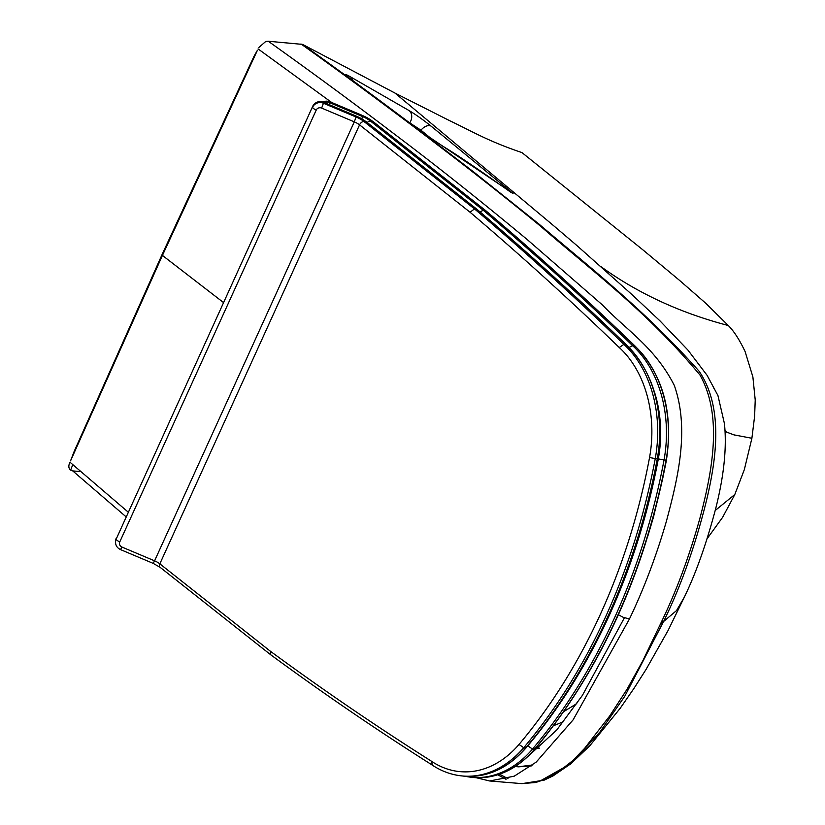 <?xml version="1.0" encoding="UTF-8"?>
<svg xmlns="http://www.w3.org/2000/svg" width="825" height="825" viewBox="0 0 825 825"><rect width="100%" height="100%" fill="white"/><g stroke="black" fill="none" stroke-linecap="round" stroke-linejoin="round"><path stroke-width="1.24" d="M257.441 50.232L254.017 56.286L257.441 50.232L162.422 255.42L223.451 302.507M70.558 460.866L74.116 451.553L70.558 460.866L162.422 255.42L162.422 253.78L254.017 56.286M647.8 536.178L653.482 517.089L662.96 477.458L653.482 517.089L647.8 536.178M331.691 102.486L258.091 48.922L331.691 102.486M705.385 373.065L687.916 350.068L659.969 320.863L632.115 294.711L577.665 246.221A3770.106 2766.751 -85.5 0 0 573.499 242.632L553.4 225.514A7559.351 5518.033 -86.4 0 0 550.265 222.863L395.02 93.091L302.569 44.395L268.29 41.25C313.232 73.281 355.688 104.548 395.66 135.053C435.291 164.835 479.098 199.629 527.062 239.425L602.652 305.147C626.34 330.093 655.06 347.366 674.334 385.481C689.865 429.815 677.696 478.851 666.466 521.029C656.36 555.895 644.016 588.555 629.444 618.998L623.102 617.244L618.379 614.749M268.29 41.25L265.763 41.446L258.864 47.479M302.569 44.395C343.045 73.301 381.253 101.372 417.202 128.597L474.2 172.363L538.859 223.967C590.215 267.847 643.407 308.694 699.27 371.415C723.247 407.199 716.915 456.978 706.406 500.909C695.3 545.676 681.027 585.874 663.609 621.483A9.611 2.867 -155.5 0 1 661.578 621.648L642.881 660.681L627.031 689.267L609.696 715.987L584.595 748.378L572.55 760.794L558.927 771.437L552.915 775.16L544.005 779.708L535.703 782.502L521.637 783.606L535.703 782.502L544.005 779.708L552.915 775.16L558.927 771.437L572.55 760.794L584.595 748.378L609.696 715.987L627.031 689.267L642.881 660.681L661.578 621.648C676.748 590.246 689.638 555.4 700.229 517.079C712.408 470.456 722.834 415.821 699.982 375.035C646.15 310.509 591.638 270.662 540.602 226.236C488.812 183.748 455.194 158.359 418.079 130.03C385.461 105.301 341.251 72.631 300.939 43.931M601.043 266.702C637.88 293.36 680.295 312.964 728.289 325.514L705.736 303.239L681.615 282.181A2760.759 2028.923 94.7 0 0 678.501 279.51L642.923 249.882L521.957 152.584C487.884 141.127 471.415 131 449.697 120.708L395.02 93.091M714.543 389.596L712.79 385.966M724.845 429.825L726.722 432.145L733.899 434.858L751.895 438.271L754.617 416.213L755.226 400.043L752.885 376.901L745.099 351.553C739.499 339.756 733.889 331.073 728.289 325.514M751.895 438.271L744.346 469.59L734.807 494.515L715.223 510.479M570.085 764.466L589.72 745.882L620.132 708.376L633.909 688.493L646.078 669.405L668.095 630.465L684.296 597.217L676.5 610.613L663.609 621.483L624.742 696.31L599.847 732.136L571.591 763.228L553.183 775.83L544.294 780.099L522.029 783.637M431.083 126.132L513.067 193.514L422.276 132.412L350.522 78.891C344.015 73.868 343.973 73.177 350.398 76.808L409.169 110.622C415.594 114.438 422.895 119.604 431.083 126.132A9.611 5.796 -50.7 0 0 420.956 130.195L431.898 139.188M502.126 186.151A9.611 5.785 -50.6 0 1 505.488 186.728M347.892 76.9L422.771 132.732L442.963 146.283A9.611 7.363 121.1 0 1 443.479 146.633M352.894 80.602A9.611 7.59 -60.6 0 0 350.398 76.808M408.457 121.904L409.86 122.708A9.611 7.59 -60 0 0 409.169 110.622M409.747 122.863L420.956 130.195L420.41 130.938M69.991 462.217L128.123 512.047L69.991 462.217C68.279 465.764 68.496 468.404 70.651 470.137L72.744 470.92L125.988 516.739M74.116 451.553L162.422 253.78M629.444 618.998L573.107 719.874L536.178 762.125L514.222 776.181L489.668 780.976L476.128 777.697M80.809 471.58L72.744 470.92M499.589 774.19L508.025 778.697M539.241 781.502L571.591 763.228M497.784 774.788L506.024 779.316L497.784 774.788M662.475 621.668L659.907 625.298L662.475 621.668M734.807 494.515L722.618 517.337L707.273 538.477M553.523 725.711L563.351 721.762M527.691 756.731L556.803 729.929L582.44 695.331L624.412 617.76M563.743 711.593L576.778 703.622M539.437 748.151L535.683 748.223L539.437 748.151M518.368 766.807L532.568 764.971M470.054 212.231L474.509 208.911L363.959 121.502A4.115 2.506 128.3 0 0 359.556 124.853L470.054 212.231A4322.598 3176.745 94.7 0 1 619.276 347.542L623.865 344.355L626.227 344.664C577.479 297.495 527.68 252.347 476.85 209.21L476.53 209.076A4326.713 3179.767 94.7 0 1 625.886 344.52L626.216 345.737M476.902 210.334L476.53 209.076L474.509 208.911A4326.713 3179.767 -85.3 0 1 623.865 344.355A111.004 81.582 -85.3 0 1 655.267 458.576L657.288 458.741A537.467 394.989 94.7 0 1 525.742 747.883A111.004 81.582 94.7 0 1 465.042 776.191L463.021 776.026A111.004 81.582 -85.3 0 0 523.72 747.718L525.742 747.883L526.03 746.945L525.742 747.883M619.276 347.542A106.889 78.55 94.7 0 1 649.543 457.545L655.267 458.576A537.467 394.989 -85.3 0 1 523.72 747.718L519.018 744.439A106.889 78.55 94.7 0 1 431.155 761.032L432.506 764.981M431.155 761.032A4322.598 3176.745 94.7 0 1 270.342 651.214L270.652 654.73C323.483 693.557 377.159 730.218 431.712 764.723M629.124 347.438L632.651 345.716L635.013 346.026C586.255 298.856 536.467 253.708 485.636 210.571L485.306 210.437A4326.713 3179.767 94.7 0 1 634.673 345.881L634.992 347.098M485.677 211.705L485.306 210.437L483.285 210.272L370.425 121.038A4.115 2.506 128.3 0 0 367.269 122.554M480.006 211.891L483.285 210.272A4326.713 3179.767 -85.3 0 1 632.651 345.716A111.004 81.582 -85.3 0 1 664.042 459.938L666.074 460.103A537.467 394.989 94.7 0 1 534.528 749.244A111.004 81.582 94.7 0 1 473.828 777.552L471.797 777.387A111.004 81.582 -85.3 0 0 532.507 749.079L534.528 749.244L534.806 748.306L534.528 749.244M733.899 434.858L734.869 435.126M510.727 192.184L513.067 193.514M509.128 191.091L509.788 191.565M72.765 464.619L70.651 470.137M657.236 458.545L657.288 458.741A111.004 81.582 94.7 0 0 625.886 344.52M363.959 121.502A12.354 3.682 24.5 0 0 356.08 117.006L323.431 103.238L323.544 102.31A8.24 7.827 7 0 0 312.727 106.281L115.655 540.282A8.24 7.827 7 0 1 116.273 538.106L116.304 538.034M323.534 102.238L356.287 116.119L323.534 102.238C318.78 100.722 315.181 102.063 312.737 106.239L312.757 106.208M356.287 116.119A15.098 4.496 -155.5 0 1 365.918 121.626A1.372 0.835 -51.7 0 1 366.228 121.739L356.225 116.098M476.829 209.189L366.228 121.739A1.372 0.835 -51.7 0 1 366.413 122.007M365.918 121.626L476.53 209.076M115.541 541.2C115.314 545.077 116.954 547.872 120.491 549.584L121.935 547.058A4.115 3.919 7 0 1 119.78 541.891A4.115 1.227 24.5 0 1 116.16 539.024A8.24 7.827 -173 0 0 115.541 541.2L115.655 540.282M356.08 117.006L354.296 121.852A8.24 2.454 -155.5 0 1 359.556 124.853L159.844 563.836A8.24 2.454 24.5 0 0 154.584 560.835L121.935 547.058M119.78 541.891L316.233 110.065A4.115 1.227 24.5 0 1 312.613 107.209A8.24 7.827 -173 0 1 323.431 103.238L321.647 108.085L354.296 121.852L154.584 560.835L153.141 563.362L120.491 549.584M316.233 110.065A4.115 3.919 7 0 1 321.647 108.085M153.141 563.362L160.071 567.291A4.115 2.506 -51.7 0 1 159.844 563.836L270.342 651.214M649.543 457.545A533.342 391.968 94.7 0 1 519.018 744.439M658.319 458.906A533.342 391.968 94.7 0 1 527.794 745.8L532.507 749.079A537.467 394.989 -85.3 0 0 664.042 459.938L658.319 458.906A106.889 78.55 94.7 0 0 654.297 391.504M666.012 459.907L666.074 460.103A111.004 81.582 94.7 0 0 634.673 345.881M322.936 102.011A8.24 7.827 7 0 1 330 101.846L322.864 101.991M370.425 121.038A12.354 3.682 24.5 0 0 362.546 116.542L329.887 102.764L330 101.846L362.691 115.624M362.752 115.655A15.098 4.496 -155.5 0 1 372.384 121.151A1.372 0.835 -51.7 0 1 372.694 121.265A1.372 0.835 -51.7 0 1 372.879 121.543M372.384 121.151L485.306 210.437M362.546 116.542L361.835 118.8M324.039 102.455A8.24 7.827 -173 0 1 329.887 102.764L329.319 104.682M684.296 597.217C695.867 573.437 706.334 543.912 715.677 508.674C723.999 475.778 726.918 447.418 724.433 423.596L717.946 395.567L707.066 375.272L703.653 370.807M511.067 192.452L509.468 191.318C489.308 177.138 462.701 158.266 442.963 146.283L442.963 146.283M521.637 783.606L489.668 780.976M518.585 766.827L531.279 765.93M518.595 766.827L515.202 766.549M626.216 344.654C654.194 372.941 664.672 410.963 657.659 458.721C635.693 572.323 591.865 668.673 526.154 747.749C508.262 768.085 487.895 777.573 465.042 776.191M431.65 764.692C441.406 771.292 451.863 775.067 463.021 776.026M160.071 567.291L270.6 654.689M635.002 346.015C662.98 374.302 673.458 412.325 666.435 460.082C644.48 573.684 600.641 670.034 534.93 749.121C517.038 769.457 496.671 778.934 473.828 777.552M330 101.774L362.742 115.582L372.694 121.265L485.616 210.55M463 776.026L471.797 777.387"/></g></svg>
